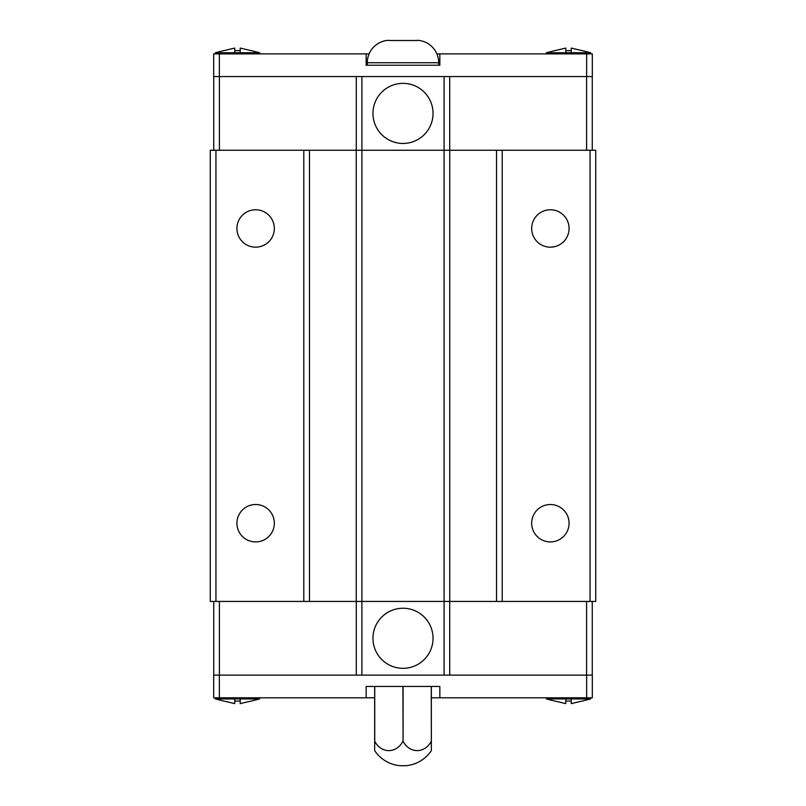 <?xml version="1.0" encoding="UTF-8"?>
<svg xmlns="http://www.w3.org/2000/svg" width="806" height="806" viewBox="0 0 806 806"><rect width="100%" height="100%" fill="white"/><g stroke="black" fill="none" stroke-linecap="round" stroke-linejoin="round"><path stroke-width="1.21" d="M236.924 523.215A18.709 18.709 0 0 1 255.623 504.516A18.709 18.709 0 0 1 274.332 523.215A18.709 18.709 0 0 1 255.623 541.924A18.709 18.709 0 0 1 236.924 523.215M236.924 228.471A18.709 18.709 0 0 1 255.623 209.762A18.709 18.709 0 0 1 274.332 228.471A18.709 18.709 0 0 1 255.623 247.17A18.709 18.709 0 0 1 236.924 228.471M531.668 523.215A18.709 18.709 0 0 1 550.377 504.516A18.709 18.709 0 0 1 569.076 523.215A18.709 18.709 0 0 1 550.377 541.924A18.709 18.709 0 0 1 531.668 523.215M531.668 228.471A18.709 18.709 0 0 1 550.377 209.762A18.709 18.709 0 0 1 569.076 228.471A18.709 18.709 0 0 1 550.377 247.17A18.709 18.709 0 0 1 531.668 228.471M372.956 638.281A30.044 30.044 0 0 1 403 608.238A30.044 30.044 0 0 1 433.044 638.281A30.044 30.044 0 0 1 403 668.325A30.044 30.044 0 0 1 372.956 638.281M590.758 697.795L590.657 698.933L582.113 701.119M554.911 701.119L546.367 698.933L546.267 697.795M546.367 698.933L590.657 698.933M554.911 701.049L565.792 703.618L565.792 701.049L571.232 701.049L571.232 703.618L582.113 701.049M259.734 697.795L259.633 698.933L251.089 701.119M223.887 701.119L215.343 698.933L215.242 697.795M215.343 698.933L259.633 698.933M223.887 701.049L234.768 703.618L234.768 701.049L240.208 701.049L240.208 703.618L251.089 701.049M431.341 686.46L431.341 750.608A34.013 34.013 0 0 1 405.831 765.7L400.169 765.7A34.013 34.013 0 0 1 374.659 750.608L374.659 686.46M431.341 741.238L431.26 686.46M403.081 686.46L403.081 741.238A18.8 16.281 90 0 0 431.26 741.238M403.081 741.238L402.919 686.46M374.74 686.46L374.74 741.238A18.8 16.281 -90 0 0 402.919 741.238M433.044 113.404A30.044 30.044 0 0 1 403 143.448A30.044 30.044 0 0 1 372.956 113.404A30.044 30.044 0 0 1 403 83.361A30.044 30.044 0 0 1 433.044 113.404M438.706 65.226L438.706 62.727L367.294 62.727L367.294 65.226M417.176 40.3A22.447 22.447 0 0 1 438.706 62.727M417.176 40.502L388.824 40.502L417.176 40.502M367.294 62.727A22.447 22.447 0 0 1 388.824 40.3M215.242 53.881L215.343 52.753L223.887 50.566M251.089 50.566L259.633 52.753L259.734 53.881M259.633 52.753L215.343 52.753M251.089 50.637L240.208 48.068L240.208 50.637L234.768 50.637L234.768 48.068L223.887 50.637M546.267 53.881L546.367 52.753L554.911 50.566M582.113 50.566L590.657 52.753L590.758 53.881M590.657 52.753L546.367 52.753M582.113 50.637L571.232 48.068L571.232 50.637L565.792 50.637L565.792 48.068L554.911 50.637M586.647 76.56L586.647 53.881L592.319 53.881L592.319 76.56L213.681 76.56L213.681 53.881L369.108 53.881M565.792 50.637L571.232 50.637M571.232 48.068L571.232 52.753M565.792 52.753L565.792 48.068M234.768 50.637L240.208 50.637M240.208 48.068L240.208 52.753M234.768 52.753L234.768 48.068M436.892 53.881L439.844 53.881L439.844 65.226L366.156 65.226L366.156 53.881M586.647 53.881L439.844 53.881M219.353 76.56L219.353 53.881M449.708 76.56L449.708 150.248M502.198 150.248L502.198 601.437L595.725 601.437L595.725 150.248L444.096 150.248L444.096 76.56M356.292 150.248L356.292 76.56M215.948 150.248L215.948 601.437L210.275 601.437L210.275 150.248L309.474 150.248L309.474 601.437L444.096 601.437L444.096 150.248L361.904 150.248L361.904 76.56M219.403 150.248L219.403 76.56M592.259 150.248L592.259 76.56M586.597 150.248L586.597 76.56M213.741 150.248L213.741 76.56M219.353 675.126L219.353 697.795L213.681 697.795L213.681 675.126L592.319 675.126L592.319 697.795L431.341 697.795M240.208 701.049L234.768 701.049M234.768 703.618L234.768 698.933M240.208 698.933L240.208 703.618M571.232 701.049L565.792 701.049M565.792 703.618L565.792 698.933M571.232 698.933L571.232 703.618M374.659 697.795L366.156 697.795L366.156 686.46L439.844 686.46L439.844 697.795M219.353 697.795L366.156 697.795M586.647 675.126L586.647 697.795M356.292 675.126L356.292 601.437M309.474 150.248L361.904 150.248L361.904 675.126M449.708 601.437L449.708 675.126M502.198 601.437L444.096 601.437L444.096 675.126M586.597 601.437L586.597 675.126M213.741 601.437L213.741 675.126M219.403 601.437L219.403 675.126M592.259 601.437L592.259 675.126M309.474 601.437L303.802 601.437L303.802 150.248M215.948 601.437L303.802 601.437M356.242 601.437L356.242 150.248M449.758 150.248L449.758 601.437M496.526 150.248L496.526 601.437M590.052 150.248L590.052 601.437"/></g></svg>

